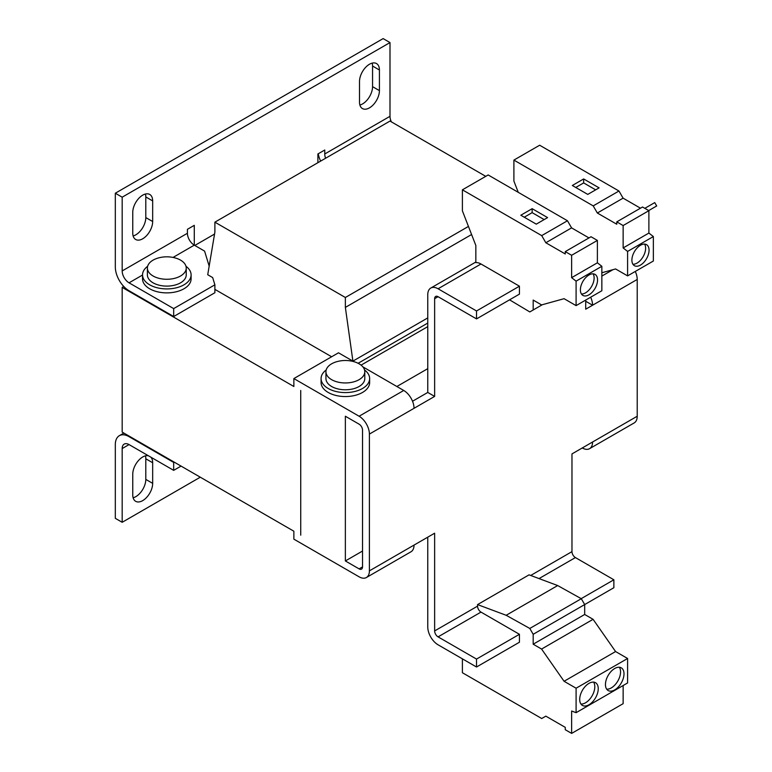 <?xml version="1.0" encoding="UTF-8"?>
<svg xmlns="http://www.w3.org/2000/svg" width="772" height="772" viewBox="0 0 772 772"><rect width="100%" height="100%" fill="white"/><g stroke="black" fill="none" stroke-linecap="round" stroke-linejoin="round"><path stroke-width="1.16" d="M588.968 294.817A12.14 7.006 120 0 0 596.901 284.125A12.14 7.006 120 0 0 595.038 274.398A12.14 7.006 120 0 0 588.968 274.996A12.14 7.006 120 0 0 581.046 285.688A12.14 7.006 120 0 0 582.908 295.415A12.14 7.006 120 0 0 588.968 294.817M581.432 293.997A12.14 7.006 120 0 0 585.543 292.839A12.14 7.006 120 0 0 593.079 273.828M640.48 265.085A12.14 7.006 120 0 0 648.403 254.384A12.14 7.006 120 0 0 646.55 244.656A12.14 7.006 120 0 0 640.48 245.255A12.14 7.006 120 0 0 632.548 255.957A12.14 7.006 120 0 0 634.41 265.684A12.14 7.006 120 0 0 640.48 265.085M632.934 264.265A12.14 7.006 120 0 0 637.045 263.098A12.14 7.006 120 0 0 644.581 244.097M364.548 369.981A24.279 14.021 180 0 1 369.643 378.57L369.643 382.536A24.279 14.021 180 0 1 362.531 392.446A24.279 14.021 180 0 1 336.071 395.486A24.279 14.021 180 0 1 321.084 382.536L321.084 378.57A24.279 14.021 180 0 1 326.18 369.981M369.643 378.57A24.279 14.021 180 0 1 362.531 388.48A24.279 14.021 180 0 1 336.071 391.52A24.279 14.021 180 0 1 321.084 378.57M614.724 689.898A13.114 7.566 120 0 0 623.293 678.347A13.114 7.566 120 0 0 621.277 667.848A13.114 7.566 120 0 0 614.724 668.494A13.114 7.566 120 0 0 606.155 680.045A13.114 7.566 120 0 0 608.172 690.554A13.114 7.566 120 0 0 614.724 689.898M606.686 689.164A13.114 7.566 120 0 0 611.289 687.92A13.114 7.566 120 0 0 619.337 667.249M588.968 704.768A13.114 7.566 120 0 0 597.538 693.217A13.114 7.566 120 0 0 595.53 682.709A13.114 7.566 120 0 0 588.968 683.365A13.114 7.566 120 0 0 580.409 694.916A13.114 7.566 120 0 0 582.416 705.415A13.114 7.566 120 0 0 588.968 704.768M580.93 704.035A13.114 7.566 120 0 0 585.543 702.79A13.114 7.566 120 0 0 593.581 682.12M325.938 371.737L325.938 378.57A19.425 11.213 0 0 0 337.933 388.934A19.425 11.213 0 0 0 359.096 386.502A19.425 11.213 0 0 0 364.789 378.57L364.789 371.737A19.425 11.213 180 0 1 359.096 379.67A19.425 11.213 180 0 1 337.933 382.101A19.425 11.213 180 0 1 325.938 371.737A19.425 11.213 180 0 1 331.632 363.815A19.425 11.213 180 0 1 337.132 361.585C342.614 360.128 348.104 360.128 353.595 361.585A19.425 11.213 180 0 1 364.789 371.737M186.004 266.301A24.279 14.021 180 0 1 191.099 274.9L191.099 278.856A24.279 14.021 180 0 1 176.112 291.806A24.279 14.021 180 0 1 149.652 288.776A24.279 14.021 180 0 1 142.54 278.856L142.54 274.9A24.279 14.021 180 0 1 147.635 266.301M191.099 274.9A24.279 14.021 180 0 1 176.112 287.85A24.279 14.021 180 0 1 149.652 284.81A24.279 14.021 180 0 1 142.54 274.9M147.394 268.058L147.394 274.9A19.425 11.213 0 0 0 153.078 282.822A19.425 11.213 0 0 0 174.25 285.254A19.425 11.213 0 0 0 186.235 274.9L186.235 268.058A19.425 11.213 180 0 1 174.25 278.422A19.425 11.213 180 0 1 153.078 275.99A19.425 11.213 180 0 1 147.394 268.058A19.425 11.213 180 0 1 158.578 257.906C164.069 256.449 169.56 256.449 175.051 257.906A19.425 11.213 180 0 1 180.551 260.135A19.425 11.213 180 0 1 186.235 268.058M427.765 537.158L427.765 626.961A14.571 8.415 60 0 0 438.071 644.803L476.527 667.008L519.44 642.227L519.44 634.294L480.985 612.099L438.071 636.871L476.527 659.076L476.527 667.008M345.364 560.954L345.364 416.233L359.096 424.166A4.854 2.808 60 0 1 362.531 430.11L362.531 566.899A4.854 2.808 -120 0 1 361.528 569.118A4.854 2.808 -120 0 1 359.096 568.877L345.364 560.954L362.531 551.034M476.527 310.971L519.44 286.2L519.44 294.122L476.527 318.904L476.527 310.971L438.071 288.776A14.571 8.415 60 0 0 430.786 288.053A14.571 8.415 60 0 0 427.765 294.721L427.765 392.446L412.528 401.247M509.559 299.835L529.804 311.936L533.182 309.987L533.182 300.067L541.577 304.921L564.081 298.687L576.095 305.625L576.095 281.153L571.637 277.669L571.637 255.281L565.268 251.604L565.268 253.969L545.833 242.755L541.712 235.614L462.399 189.825L462.399 210.843L475.841 245.477L475.841 262.615A14.571 8.415 60 0 1 480.985 263.995L519.44 286.2M590.667 297.21A14.571 8.415 60 0 1 592.578 305.229L585.707 309.196L585.707 300.067M635.298 271.445A14.571 8.415 -120 0 1 637.218 279.454L592.578 305.229L585.707 301.263M637.218 279.454L637.218 416.243A14.571 8.415 -120 0 1 634.198 422.911L589.557 448.677A14.571 8.415 60 0 1 582.281 447.953L582.281 447.953M530.692 575.468L571.975 551.633L571.975 453.907L592.578 442.009A14.571 8.415 60 0 1 589.557 448.677M571.975 551.633A4.854 2.808 -120 0 0 575.41 557.577L539.03 578.585M557.673 585.552L506.171 615.284L477.559 604.592L529.061 574.851L557.673 585.552L581.306 598.715L584.684 604.563L613.865 587.714L613.865 579.782L575.41 557.577M366.382 577.533A14.571 8.415 60 0 1 359.096 576.809L293.862 539.145L293.862 531.213L122.179 432.098L122.179 287.387L293.862 386.502L293.862 378.57L359.096 416.233A14.571 8.415 60 0 1 369.402 434.076L369.402 570.865A14.571 8.415 60 0 1 366.382 577.533L411.022 551.758A14.571 8.415 -120 0 0 414.033 545.09L434.636 533.201L434.636 630.927L477.559 606.145A4.854 2.808 -120 0 0 480.985 612.099M438.071 636.871A4.854 2.808 60 0 1 434.636 630.927M300.723 390.468L300.733 535.179L300.723 390.468M427.765 392.446L434.636 396.412L414.033 408.311A14.571 8.415 -120 0 0 403.737 390.468L362.859 366.864M434.636 396.412L434.636 298.687A4.854 2.808 60 0 1 435.64 296.458A4.854 2.808 60 0 1 438.071 296.699L434.636 298.687M476.527 318.904L438.071 296.699M477.559 604.592L477.559 606.145M214.886 289.365L331.632 356.77M353.808 361.643L338.493 352.804L293.862 378.57M588.968 237.921L571.589 227.885L567.468 220.753L488.155 174.954L462.399 189.825M576.095 305.625L601.851 290.755L601.851 266.292L597.383 262.798L597.383 240.42L591.014 236.743L565.268 251.604M601.851 272.757L615.583 268.945L627.597 275.884L627.597 251.421L623.139 247.937L623.139 225.549L616.77 221.873L616.77 224.237L597.335 213.014L593.214 205.883L513.901 160.094L513.901 181.102L518.263 192.344M640.471 208.189L623.091 198.153L618.97 191.012L539.657 145.223L513.901 160.094M627.597 275.884L653.353 261.023L653.353 236.55L648.885 233.067L648.885 210.679L642.526 207.002L616.77 221.873M427.765 368.659L396.866 386.502M462.399 658.854L462.399 672.73L541.712 718.52L545.833 716.146L565.268 727.359L565.268 729.723L571.637 733.4L571.637 711.012L576.095 712.681L576.095 688.219L564.081 681.28L541.577 649.059L533.182 644.205L533.182 634.294L529.804 628.456L506.171 615.284M476.527 659.076L519.44 634.294M576.095 712.681L627.597 682.95L627.597 658.487L615.583 651.549L593.079 619.318L584.684 614.473L584.684 604.563L533.182 634.294M571.637 733.4L623.139 703.668L623.139 685.526M581.191 598.647L613.865 579.782M532.149 208.681L520.82 215.224L536.27 224.15L547.599 217.607L532.149 208.681L532.149 212.647L524.256 217.212M567.468 220.753L541.712 235.614M545.833 242.755L571.589 227.885M597.383 240.42L571.637 255.281M597.383 262.798L571.637 277.669M576.095 281.153L601.851 266.292M542.291 304.718L533.182 309.987M583.651 178.95L572.322 185.492L587.772 194.409L599.101 187.866L583.651 178.95L583.651 182.916L575.758 187.471M618.97 191.012L593.214 205.883M597.335 213.014L623.091 198.153M648.885 210.679L623.139 225.549M648.885 233.067L623.139 247.937M627.597 251.421L653.353 236.55M581.306 598.715L529.804 628.456M584.684 614.473L533.182 644.205M593.079 619.318L541.577 649.059M615.583 651.549L564.081 681.28M627.597 658.487L576.095 688.219M532.149 212.647L544.163 219.586M583.651 182.916L595.666 189.854M648.702 210.573L656.683 205.97L654.743 202.602L644.823 208.334M214.558 234.051L194.805 245.457M123.752 286.47L122.179 287.387M317.89 162.699L317.89 153.975L324.761 150.009L324.761 153.975L389.995 116.311L389.995 42.566L122.179 197.188L115.317 193.222L115.317 266.967A19.425 11.213 60 0 0 129.049 290.755L173.681 316.52L214.886 292.733L214.886 284.81L212.676 277.582L207.726 274.726L214.886 232.073L214.886 222.162L345.364 297.49L345.364 307.401L352.91 361.122L427.765 317.91M361.064 365.137L427.765 326.633M214.886 222.162L389.995 121.069L485.742 176.344M122.179 197.188L122.179 270.933L187.422 233.269L187.422 229.303L194.283 225.337L194.283 245.158L173.034 257.433M132.755 212.416A14.079 8.125 -60 0 1 138.902 198.24A14.079 8.125 -60 0 1 149.758 194.467A14.079 8.125 -60 0 1 152.673 200.913L152.673 221.525A14.079 8.125 -60 0 1 146.526 235.701A14.079 8.125 -60 0 1 135.669 239.474A14.079 8.125 -60 0 1 132.755 233.028L132.755 212.416M359.511 102.116L359.511 81.494A14.079 8.125 -60 0 1 365.658 67.328A14.079 8.125 -60 0 1 376.504 63.555A14.079 8.125 -60 0 1 379.419 70.001L379.419 90.614A14.079 8.125 -60 0 1 373.272 104.789A14.079 8.125 -60 0 1 362.425 108.562A14.079 8.125 -60 0 1 359.511 102.116M122.179 448.551A9.708 5.607 60 0 1 124.195 444.103A9.708 5.607 60 0 1 129.049 444.585L122.179 448.551L122.179 522.297L200.295 477.192M150.858 457.178A14.079 8.125 -60 0 1 152.673 462.746L152.673 483.359A14.079 8.125 -60 0 1 146.526 497.535A14.079 8.125 -60 0 1 135.669 501.308A14.079 8.125 -60 0 1 132.755 494.862L132.755 474.24A14.079 8.125 -60 0 1 138.12 460.942A14.079 8.125 -60 0 1 148.436 455.779M174.202 462.129L173.681 462.428L129.049 436.653L129.561 436.354M345.364 307.401L471.595 234.524M345.364 297.49L468.45 226.428M358.112 363.284L427.765 323.063M142.54 275.035L129.049 282.822A9.708 5.607 60 0 1 122.179 270.933M187.422 233.269A9.708 5.607 -120 0 0 194.283 245.158L204.59 251.103L209.173 266.118M173.681 316.52L173.681 308.597L214.886 284.81M129.049 282.822L173.681 308.597M389.995 42.566L383.134 38.6L115.317 193.222M389.995 116.311A9.708 5.607 -120 0 0 391.365 121.86M325.591 158.25A9.708 5.607 60 0 1 324.761 153.975M133.131 235.942A14.079 8.125 120 0 0 145.802 217.569L145.802 196.947A14.079 8.125 120 0 0 145.425 194.033M359.887 105.031A14.079 8.125 120 0 0 372.558 86.657L372.558 66.035A14.079 8.125 120 0 0 372.181 63.121M122.179 522.297L115.317 518.33L115.317 444.585A19.425 11.213 60 0 1 119.332 435.697A19.425 11.213 60 0 1 129.049 436.653M129.049 444.585L173.681 470.351L173.681 462.428M133.131 497.776A14.079 8.125 120 0 0 145.802 479.393L145.802 458.78A14.079 8.125 120 0 0 145.425 455.866M181.063 466.095L173.681 470.351M320.641 161.107A19.425 11.213 60 0 1 318.247 153.773M438.071 288.776L480.985 263.995M359.096 568.877L362.531 566.899M414.033 408.311L369.402 434.076M369.402 570.865L414.033 545.09M592.578 442.009L637.218 416.243M612.949 269.679L601.851 276.087M403.737 390.468L359.096 416.233M145.802 196.947L152.673 200.913M152.673 221.525L145.802 217.569M379.419 70.001L372.558 66.035M372.558 86.657L379.419 90.614M152.673 462.746L145.802 458.78M145.802 479.393L152.673 483.359M430.786 288.053L475.841 262.036M119.332 435.697L123.877 433.073"/></g></svg>
